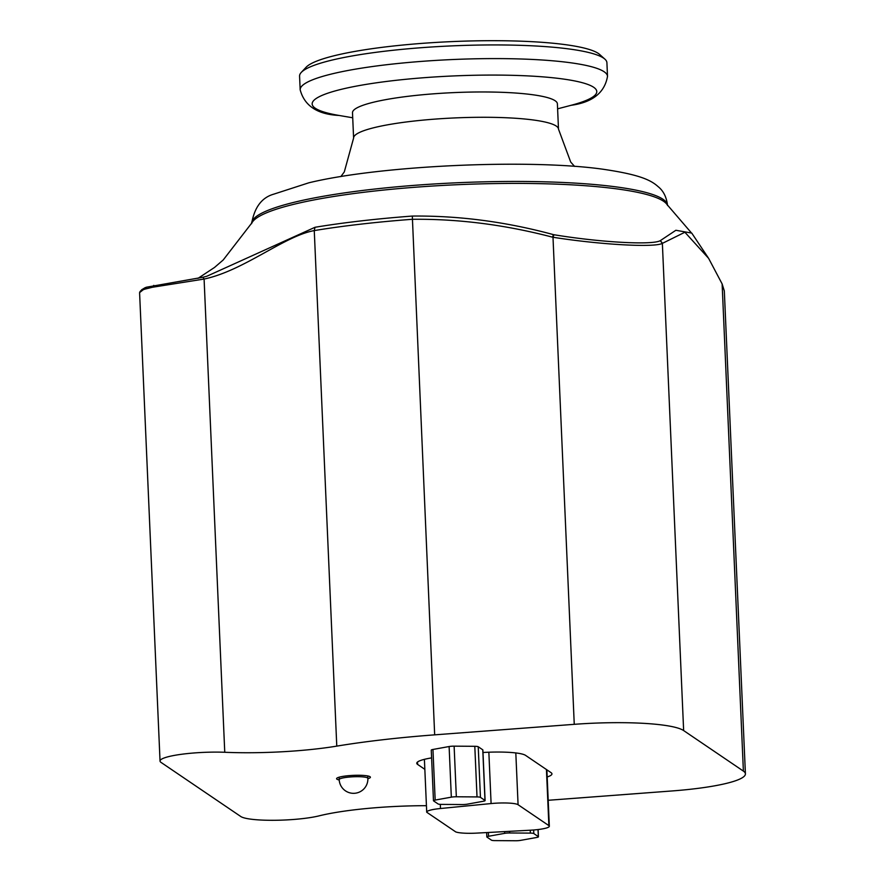 <?xml version="1.0" encoding="UTF-8"?>
<svg xmlns="http://www.w3.org/2000/svg" width="885" height="885" viewBox="0 0 885 885"><rect width="100%" height="100%" fill="white"/><g stroke="black" fill="none" stroke-linecap="round" stroke-linejoin="round"><path stroke-width="1.33" d="M558.49 129.133A102.538 15.72 -2.5 0 0 533.146 119.962A102.538 15.72 -2.5 0 0 419.689 120.448A102.538 15.72 -2.5 0 0 353.602 138.082L352.495 112.771A102.538 15.72 -2.5 0 1 418.583 95.138A102.538 15.72 -2.5 0 1 532.04 94.651A102.538 15.72 -2.5 0 1 557.384 103.822L558.49 129.133L570.703 162.043L574.553 166.38M607.508 76.376A153.813 23.574 -2.5 0 0 569.497 62.614A153.813 23.574 -2.5 0 0 399.312 63.344A153.813 23.574 -2.5 0 0 300.17 89.794L299.572 76.132A153.813 23.574 -2.5 0 1 301.276 72.404A153.813 23.574 -2.5 0 1 410.054 48.62A153.813 23.574 -2.5 0 1 568.9 48.952A153.813 23.574 -2.5 0 1 604.886 59.14A153.813 23.574 -2.5 0 1 606.911 62.713L607.508 76.376C604.632 92.737 592.474 102.383 571.035 105.315A142.419 21.826 -2.5 0 0 561.566 78.798A142.419 21.826 -2.5 0 0 365.959 84.418A142.419 21.826 -2.5 0 0 339.021 115.448L352.706 117.782M301.276 72.404L306.122 67.238A148.691 22.789 -2.5 0 1 411.282 44.25A148.691 22.789 -2.5 0 1 564.818 44.582A148.691 22.789 -2.5 0 1 599.61 54.428L604.886 59.14M476.749 833.106L530.369 830.207A20.51 3.142 177.5 0 0 549.331 826.236A20.51 3.142 177.5 0 0 548.888 825.628L518.079 804.719A20.51 3.142 177.5 0 0 491.098 803.558L440.509 808.514A20.565 3.153 177.5 0 0 426.714 812.109A20.565 3.153 177.5 0 0 426.736 812.242L455.709 831.889A20.543 3.153 177.5 0 0 476.749 833.106M538.323 836.635L533.799 833.559A5.122 0.785 177.5 0 0 530.369 833.117L509.683 832.973A5.122 0.785 177.5 0 0 504.671 833.349L488.52 836.27A5.122 0.785 177.5 0 0 486.827 836.933A5.122 0.785 177.5 0 0 486.938 837.088L491.463 840.164A5.122 0.785 177.5 0 0 494.892 840.606L515.579 840.75A5.122 0.785 177.5 0 0 520.59 840.374L536.741 837.453A5.122 0.785 177.5 0 0 538.434 836.79A5.122 0.785 177.5 0 0 538.323 836.635L538.014 829.555M441.549 804.399L462.235 804.553A5.122 0.785 177.5 0 0 467.236 804.177L483.398 801.246A5.122 0.785 177.5 0 0 485.091 800.593A5.122 0.785 177.5 0 0 484.98 800.438L480.444 797.363A5.122 0.785 177.5 0 0 477.015 796.92L456.328 796.777A5.122 0.785 177.5 0 0 451.328 797.153L435.166 800.073A5.122 0.785 177.5 0 0 433.473 800.737A5.122 0.785 177.5 0 0 433.584 800.892L438.119 803.967A5.122 0.785 177.5 0 0 441.549 804.399M431.382 750.27A5.122 0.785 -2.5 0 1 431.26 750.126A5.122 0.785 -2.5 0 1 432.953 749.462L449.115 746.531A5.122 0.785 -2.5 0 1 454.127 746.155L474.802 746.309A5.122 0.785 -2.5 0 1 478.232 746.741L482.767 749.816A5.122 0.785 -2.5 0 1 482.878 749.971L485.091 800.593M440.509 808.514L440.321 804.365M339.209 779.962A16.915 2.589 -2.5 0 1 336.588 778.7A16.915 2.589 -2.5 0 1 349.962 775.57A16.915 2.589 -2.5 0 1 370.395 777.218A16.915 2.589 -2.5 0 1 367.883 778.7M482.989 752.493A39.073 5.985 -2.5 0 1 525.579 755.381L551.09 772.682A39.073 5.985 -2.5 0 1 551.941 773.855A39.073 5.985 -2.5 0 1 547.184 776.975M424.844 769.342L417.631 764.441A39.073 5.985 -2.5 0 1 416.769 763.268A39.073 5.985 -2.5 0 1 431.603 757.892M708.631 258.376L691.749 233.087L675.875 230.277L660.254 240.676C652.289 245.267 600.262 242.39 553.966 234.735L553.457 234.636C506.087 221.781 459.038 215.597 412.31 216.062A234.392 35.931 177.5 0 0 315.027 227.279L206.769 276.275L203.008 277.237L204.081 279.052C244.061 270.633 284.129 236.03 314.263 230.587A235.852 36.152 -2.5 0 1 412.156 219.303C458.131 218.761 504.892 224.713 552.461 237.158L552.992 237.257C600.838 244.758 654.435 247.723 662.367 243.375L684.901 232.235L708.631 258.376L722.127 283.919L724.262 290.789M160.041 761.056L139.587 292.614L143.215 289.738A44.095 6.759 -2.5 0 1 144.941 289.118L152.43 287.26L204.092 279.052L224.757 752.272A44.095 6.759 177.5 0 0 160.041 761.056A44.095 6.759 177.5 0 0 161.004 762.383L240.82 816.534A44.095 6.759 177.5 0 0 274.007 820.295A44.095 6.759 177.5 0 0 318.633 815.97A100.514 15.41 -2.5 0 1 424.568 805.693A235.852 36.152 177.5 0 0 426.426 805.693M203.008 277.237L146.656 287.171A42.038 6.449 177.5 0 0 145.007 287.758L141.865 289.649M139.918 291.729L141.987 289.506M198.008 278.344L214.513 267.458L223.23 259.958L251.993 222.721A208.639 31.982 -2.5 0 1 390.539 189.368A208.639 31.982 -2.5 0 1 610.44 188.085A208.639 31.982 -2.5 0 1 667.08 204.59L691.03 232.456M548.202 800.283L672.423 790.924A92.283 14.149 177.5 0 0 745.413 773.877A92.283 14.149 177.5 0 0 743.389 771.1L683.64 730.567A92.283 14.149 177.5 0 0 574.254 724.328L434.668 734.849A235.852 36.152 177.5 0 0 336.776 746.121A100.514 15.41 -2.5 0 1 224.757 752.272M251.605 223.407A208.163 31.915 -2.5 0 1 386.612 187.797A208.163 31.915 -2.5 0 1 616.104 186.89A208.163 31.915 -2.5 0 1 667.522 205.243M350.537 776.942A14.359 2.201 177.5 0 0 339.187 779.596A14.359 14.359 0 0 0 360.527 791.511A14.359 14.359 0 0 0 367.872 778.346A14.359 2.201 177.5 0 0 350.537 776.942M533.644 829.986L533.799 833.559M488.354 832.475L488.52 836.27M504.594 831.601L504.671 833.349M509.616 831.325L509.683 832.973M530.237 830.218L530.369 833.117M432.953 749.462L435.166 800.073M449.115 746.531L451.328 797.153M454.127 746.155L456.328 796.777M474.802 746.309L477.015 796.92M478.232 746.741L480.444 797.363M482.767 749.816L484.98 800.438M491.098 803.558L488.852 752.206M518.079 804.719L515.811 752.936M548.888 825.628L546.432 769.53M417.631 764.441L417.521 762.029M660.365 240.609L662.478 243.309M683.64 730.567L662.367 243.375L660.254 240.676M553.966 234.735L552.992 237.257L574.254 724.328M412.31 216.062L434.668 734.849M552.461 237.158L553.457 234.636M315.027 227.279L314.263 230.587L336.776 746.121M153.791 285.379L152.43 287.26M144.941 289.118L146.656 287.171M145.007 287.758L143.215 289.738M722.127 283.919L743.389 771.1M251.617 223.673C254.426 207.411 261.761 197.587 273.62 194.202L308.865 182.797C380.318 165.395 529.407 158.703 603.382 169.289C639.379 174.599 650.729 179.965 658.13 186.647C663.418 190.85 666.56 197.134 667.544 205.519M353.602 138.082L344.298 171.922L340.836 176.591M557.605 108.833L571.035 105.315M300.17 89.794C304.462 105.846 317.416 114.397 339.021 115.448M339.088 777.218L339.187 779.596M367.773 775.957L367.872 778.346M538.124 829.544L538.434 836.79M486.639 832.575L486.827 836.933M431.26 750.126L433.473 800.737M424.402 759.341L426.714 812.109M546.875 769.828L549.331 826.236M724.317 290.778L745.413 773.877"/></g></svg>
